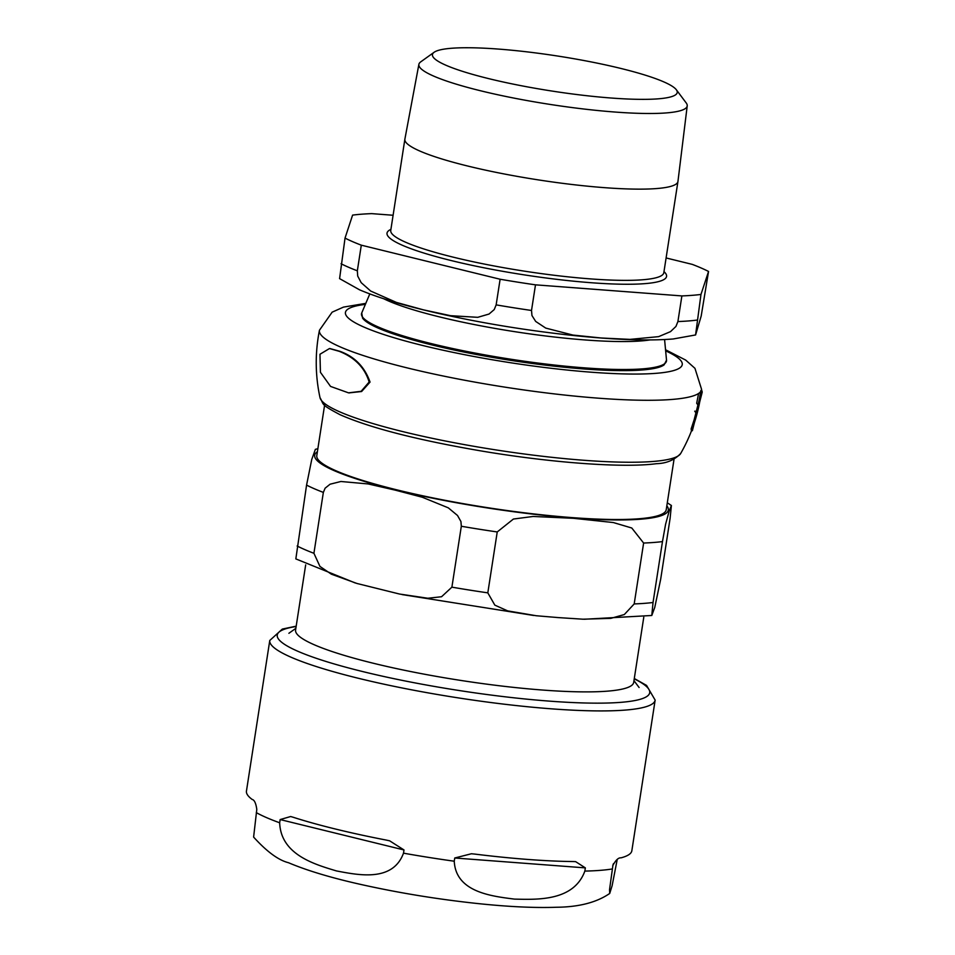 <?xml version="1.0" encoding="UTF-8"?>
<svg xmlns="http://www.w3.org/2000/svg" width="955" height="955" viewBox="0 0 955 955"><rect width="100%" height="100%" fill="white"/><g stroke="black" fill="none" stroke-linecap="round" stroke-linejoin="round"><path stroke-width="1.43" d="M369.143 382.024C364.774 367.699 354.771 357.445 339.132 351.285L329.463 348.551L319.961 354.257L320.426 372.295L330.549 386.417L348.527 392.851L361.133 391.299L369.143 382.024M330.096 348.599L340.004 351.345C354.675 356.669 364.691 366.911 370.051 382.084L361.611 391.526L348.981 392.887M695.407 412.118L695.634 411.259L694.715 411.187A192.301 27.54 -171.2 0 1 696.171 413.611L691.11 429.01A189.556 27.146 -171.2 0 1 691.348 430.669L701.221 392.171A193.459 27.707 8.8 0 0 701.054 391.025M700.875 390.511L698.165 405.696A193.089 27.647 8.8 0 0 696.684 403.285L698.583 393.46M701.459 390.559L701.818 390.583A194.45 27.85 -171.2 0 1 702.188 392.254L692.351 430.741L691.563 430.681M702.188 392.254L701.268 392.183M698.857 405.756L698.165 405.696M698.439 404.478A194.08 27.791 -171.2 0 1 698.941 405.374M305.672 564.894L295.584 630.061A171.064 24.496 8.8 0 0 314.47 644.864A171.064 24.496 8.8 0 0 502.819 686.168A171.064 24.496 8.8 0 0 633.69 682.407L643.777 617.24M662.472 541.592L653.041 602.486L651.788 615.486L654.772 607.392L660.657 579.363L670.088 518.47L671.401 505.482L669.252 510.83L665.599 524.223L662.472 541.592A198.592 28.435 -171.2 0 1 643.622 543.037L631.78 528.008L613.301 522.54L573.406 518.302L533.129 516.464L513.408 519.043L497.233 531.947A198.592 28.435 -171.2 0 1 461.325 526.253L460.931 521.526L457.517 515.485L448.301 507.845L422.313 497.245L395.298 490.154L368.152 483.946L340.911 481.487L330.084 484.209L325.118 488.196L323.351 492.398A198.592 28.435 -171.2 0 1 306.567 485.104L311.748 459.439L315.389 449.339M497.233 531.947L487.814 592.852L494.833 605.136L507.63 610.878L536.292 615.748L558.03 617.575L582.992 619.198L610.818 618.363L624.319 614.543L634.192 603.93L643.622 543.037M323.351 492.398L313.92 553.291L319.937 566.422L331.337 574.17L356.943 583.469L399.572 594.046L427.876 598.248L441.568 596.732L451.894 587.158L461.325 526.253M355.415 583.039L295.835 558.902L306.567 485.104M674.039 459.248L666.232 509.707A176.794 25.319 -171.2 0 1 571.842 517.586A176.794 25.319 -171.2 0 1 316.797 455.607L324.605 405.147M617.205 859.56L612.119 885.715L609.72 893.45L609.529 889.714L613.003 864.705M613.444 863.654L612.74 865.767C615.629 860.192 618.398 857.554 621.048 857.841A194.987 27.922 8.8 0 0 631.84 850.762L655.154 700.122L646.559 685.415L634.287 678.516M585.343 867.88L584.854 871.091C573.848 901.162 537.665 899.67 514.447 899.109C491.598 896.184 455.798 892.221 454.246 861.207L454.747 857.996L471.4 853.758L474.921 854.104A194.987 27.922 8.8 0 0 527.745 859.44A194.987 27.922 8.8 0 0 573.119 861.541L575.638 861.649L585.343 867.88L454.747 857.996M404.001 849.962L403.499 853.173C392.815 882.253 358.507 875.114 336.47 870.936C314.816 864.394 280.877 854.785 279.66 822.78L280.149 819.569L290.642 816.525L293.018 817.205A194.987 27.922 8.8 0 0 386.13 840.054L389.64 840.818L404.001 849.962L280.149 819.569M296.193 626.17L282.334 629.07L269.776 640.459L246.45 791.098A194.987 27.922 8.8 0 0 252.156 799.442C254.4 799.932 255.94 803.262 256.8 809.422L253.612 837.081C266.827 851.657 278.454 860.204 288.47 862.711C307.617 870.817 332.746 878.29 363.843 885.118C400.527 893.188 438.19 899.3 476.82 903.454C508.06 906.773 534.669 908.038 556.646 907.25C579.005 907.023 596.708 902.415 609.72 893.45M676.343 89.77L686.227 102.973A135.765 19.446 -171.2 0 1 687.218 105.886L677.955 181.402A138.165 19.78 -171.2 0 1 677.943 181.486A138.165 19.78 -171.2 0 1 572.236 184.518A138.165 19.78 -171.2 0 1 420.116 151.165A138.165 19.78 -171.2 0 1 404.872 139.215A138.165 19.78 -171.2 0 1 404.884 139.132L418.887 64.343A135.765 19.446 -171.2 0 1 420.713 61.872L434.119 52.274A123.864 17.739 8.8 0 0 446.116 65.322A123.864 17.739 8.8 0 0 591.061 96.18A123.864 17.739 8.8 0 0 676.343 89.77A123.864 17.739 8.8 0 0 663.57 81.784A123.864 17.739 8.8 0 0 535.922 52.955A123.864 17.739 8.8 0 0 434.119 52.274M361.3 245.172L500.122 279.242L496.146 304.872L494.236 309.575L489.044 314.04L477.739 317.323L450.509 315.687L423.34 309.826L396.409 302.413L370.683 291.048L361.193 282.668L357.707 276.067L357.337 270.814L361.3 245.172A198.592 28.435 -171.2 0 1 345.03 238.093L339.598 278.633M535.492 284.841L681.882 295.919L677.907 321.56L675.937 326.443L670.505 331.636L658.64 336.638L629.966 339.383L601.316 337.998L572.905 335.062L545.735 328.09L535.683 321.429L531.959 315.544L531.517 310.471L535.492 284.841A198.592 28.435 -171.2 0 1 500.122 279.242M700.97 294.438L708.55 271.459L701.185 316.069L695.574 334.978L700.97 294.438A198.592 28.435 -171.2 0 1 681.882 295.919M666.101 257.957L692.268 264.38A198.592 28.435 -171.2 0 1 708.55 271.459M393.102 215.257L371.698 213.634A198.592 28.435 -171.2 0 0 352.598 215.114L345.03 238.093M687.218 105.886A135.765 19.446 -171.2 0 1 550.068 104.417A135.765 19.446 -171.2 0 1 418.887 64.343M680.676 453.494C692.077 433.57 699.048 412.202 701.591 389.389A193.352 27.683 -171.2 0 1 506.245 387.348A193.352 27.683 -171.2 0 1 319.459 330.227C314.995 352.741 315.174 375.231 320.009 397.662A182.763 26.167 -171.2 0 0 496.552 450.02A182.763 26.167 -171.2 0 0 680.676 453.506C674.457 460.047 666.411 463.438 656.539 463.676C623.4 468.165 551.572 462.769 482.299 451.142C417.622 440.112 370.182 427.959 339.98 414.673C319.591 403.798 324.402 405.111 320.009 397.662M665.647 350.843A170.432 24.412 -171.2 0 1 510.089 362.661A170.432 24.412 -171.2 0 1 365.383 304.37M317.394 451.715A178.931 25.618 8.8 0 0 334.441 470.767A178.931 25.618 8.8 0 0 572.809 518.004A178.931 25.618 8.8 0 0 666.829 505.816M487.814 592.852A198.592 28.435 -171.2 0 1 451.894 587.158M313.92 553.291A198.592 28.435 -171.2 0 1 297.136 545.997M653.041 602.486A198.592 28.435 -171.2 0 1 634.192 603.93M584.854 871.091A194.987 27.922 8.8 0 0 612.25 868.966M403.499 853.173A194.987 27.922 8.8 0 0 454.246 861.207M256.298 812.621A194.987 27.922 8.8 0 0 266.481 817.587A194.987 27.922 8.8 0 0 279.66 822.78M634.239 678.862A188.433 26.979 -171.2 0 1 543.479 700.66A188.433 26.979 -171.2 0 1 298.044 651.358A188.433 26.979 -171.2 0 1 296.134 626.528M269.776 640.459A194.987 27.922 8.8 0 0 291.299 657.327A194.987 27.922 8.8 0 0 551.059 708.801A194.987 27.922 8.8 0 0 655.154 700.122M677.943 181.486L663.821 272.7A138.165 19.78 -171.2 0 1 558.114 275.744A138.165 19.78 -171.2 0 1 405.994 242.391A138.165 19.78 -171.2 0 1 390.75 230.43L390.738 230.477M390.917 229.355A141.436 20.258 8.8 0 0 402.628 245.375A141.436 20.258 8.8 0 0 572.833 281.104A141.436 20.258 8.8 0 0 663.988 271.626M383.779 298.772A147.536 21.129 8.8 0 0 585.152 339.956A147.536 21.129 8.8 0 0 649.794 339.956M584.114 367.83A154.304 22.096 -171.2 0 1 430.968 343.525A154.304 22.096 -171.2 0 1 361.73 312.977L362.578 318.134A153.994 22.049 8.8 0 0 583.792 368.952A153.994 22.049 8.8 0 0 664.155 364.822L666.518 360.154A154.304 22.096 -171.2 0 1 584.114 367.83M357.337 270.814A198.592 28.435 -171.2 0 1 348.491 267.221A198.592 28.435 -171.2 0 1 341.054 263.735M697.007 320.08A198.592 28.435 -171.2 0 1 677.907 321.56M531.517 310.471A198.592 28.435 -171.2 0 1 496.146 304.872M329.463 348.551L330.335 348.623M348.527 392.851L349.411 392.923M701.591 389.389L694.953 368.332L685.666 360.071L665.539 349.757M319.459 330.227L332.149 312.166L343.502 307.104L365.813 303.356M671.341 505.458L667.294 502.784M317.86 448.683L315.341 449.363M533.952 615.509L402.103 594.583M651.728 615.486L584.269 619.246M295.859 628.306L288.888 633.296M633.965 680.64L639.098 687.505M404.872 139.215L390.75 230.43M369.8 293.925L361.73 312.977M664.585 339.562L666.518 360.154M695.562 334.954L673.156 338.977C647.168 341.066 612.262 339.729 568.44 334.966C523.889 330 480.831 322.886 439.264 313.586C405.362 305.946 378.765 298.008 359.474 289.783L339.55 278.597"/></g></svg>
